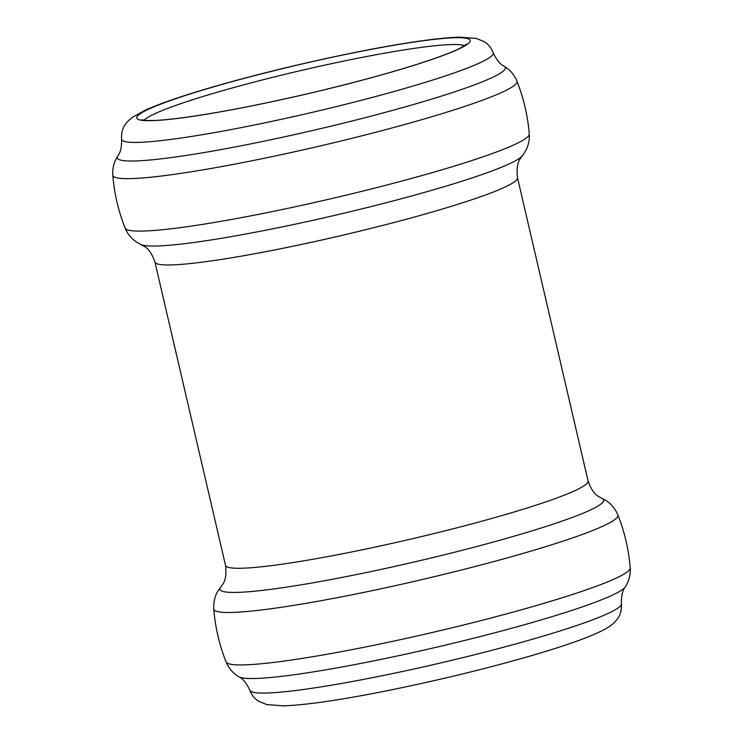<?xml version="1.0" encoding="UTF-8"?>
<svg xmlns="http://www.w3.org/2000/svg" width="743" height="743" viewBox="0 0 743 743"><rect width="100%" height="100%" fill="white"/><g stroke="black" fill="none" stroke-linecap="round" stroke-linejoin="round"><path stroke-width="1.11" d="M593.973 508.249A196.96 17.405 166.9 0 1 372.484 571.246A196.96 17.405 166.9 0 1 220.764 587.109C221.488 585.057 227.516 582.243 225.51 565.339A186.121 16.448 166.9 0 0 379.803 546.077A186.121 16.448 166.9 0 0 578.936 488.718A186.121 16.448 166.9 0 0 588.066 480.962C593.731 497.021 600.39 496.891 601.941 498.404A196.96 17.405 166.9 0 1 593.973 508.249M607.783 523.806A207.483 18.334 166.9 0 1 352.414 594.706A207.483 18.334 166.9 0 1 213.752 608.972C215.229 627.231 219.334 644.868 226.067 661.902A207.483 18.334 166.9 0 0 364.618 647.153A207.483 18.334 166.9 0 0 619.987 576.262A207.483 18.334 166.9 0 0 630.203 567.856C628.727 549.597 624.622 531.96 617.888 514.927A207.483 18.334 166.9 0 1 607.783 523.806M621.417 603.753C621.742 610.012 620.433 615.028 617.507 618.798L615.26 621.557C612.576 624.547 608.294 627.538 602.406 630.547C587.146 638.126 561.959 646.939 526.833 656.988C482.709 669.554 436.29 680.764 387.577 690.628C341.028 699.952 306.376 705.023 283.622 705.85L266.848 704.615L259.075 701.494C255.109 699.293 252.016 695.541 249.797 690.228A190.784 16.857 166.9 0 0 408.826 670.121A190.784 16.857 166.9 0 0 612.037 611.535A190.784 16.857 166.9 0 0 621.417 603.753C621.232 595.84 622.513 590.211 625.281 586.868A199.198 17.6 166.9 0 1 615.956 593.406A199.198 17.6 166.9 0 1 411.678 652.846A199.198 17.6 166.9 0 1 238.884 676.789C232.996 673.269 228.723 668.31 226.067 661.902M461.83 47.533A171.196 15.129 166.9 0 1 178.961 118.267A171.196 15.129 166.9 0 1 269.653 71.802A171.196 15.129 166.9 0 1 461.83 47.533M483.888 60.88A190.784 16.857 166.9 0 1 278.839 119.864A190.784 16.857 166.9 0 1 121.583 139.247C121.258 132.988 122.567 127.972 125.493 124.202C126.505 122.446 128.901 120.097 132.681 117.153L145.052 110.289C162.633 102.358 190.078 93.209 227.358 82.854C268.594 71.458 311.141 61.325 354.978 52.456C401.666 43.094 436.429 37.995 459.267 37.15L476.124 38.376L483.916 41.497C487.891 43.698 490.984 47.45 493.203 52.762A190.784 16.857 166.9 0 1 483.888 60.88M493.203 52.762C496.519 59.951 500.16 64.427 504.116 66.211A199.198 17.6 166.9 0 1 495.535 75.897A199.198 17.6 166.9 0 1 273.61 139.164A199.198 17.6 166.9 0 1 117.719 156.132C113.995 161.881 112.351 168.224 112.797 175.144C114.273 193.394 118.378 211.04 125.112 228.064C128.14 235.447 133.461 240.955 141.059 244.586C142.61 246.109 149.269 245.979 154.934 262.028L225.51 565.339M504.116 66.211C510.004 69.731 514.277 74.69 516.933 81.098A207.483 18.334 166.9 0 1 506.828 89.977A207.483 18.334 166.9 0 1 251.459 160.869A207.483 18.334 166.9 0 1 112.797 175.144M516.933 81.098C523.666 98.122 527.771 115.769 529.248 134.019A207.483 18.334 166.9 0 1 519.032 142.424A207.483 18.334 166.9 0 1 263.663 213.325A207.483 18.334 166.9 0 1 125.112 228.064M529.248 134.019C529.787 141.987 527.446 149.278 522.236 155.881A196.96 17.405 166.9 0 1 513.367 161.872A196.96 17.405 166.9 0 1 313.49 220.188A196.96 17.405 166.9 0 1 141.059 244.586M522.236 155.881C521.512 157.934 515.484 160.757 517.49 177.661A186.121 16.448 166.9 0 1 508.361 185.416A186.121 16.448 166.9 0 1 309.218 242.775A186.121 16.448 166.9 0 1 154.934 262.028M144.216 120.255A165.568 14.628 166.9 0 1 301.435 70.409A165.568 14.628 166.9 0 1 464.505 45.722M220.764 587.109L218.934 589.57C215.21 594.753 213.482 601.217 213.752 608.972M601.941 498.404L604.672 499.807C610.3 502.816 614.702 507.85 617.888 514.927M625.281 586.868C629.005 581.119 630.649 574.776 630.203 567.856M249.797 690.228C246.481 683.049 242.84 678.563 238.884 676.789M121.583 139.247C121.768 147.151 120.487 152.779 117.719 156.132M517.49 177.661L588.066 480.962M141.82 119.772L145.972 120.412C155.148 121.007 172.162 119.428 196.997 115.685C230.813 110.447 269.542 102.692 313.174 92.438C362.426 80.718 402.632 69.489 433.791 58.762C445.8 54.555 454.716 50.961 460.53 47.979L466.437 44.227"/></g></svg>
